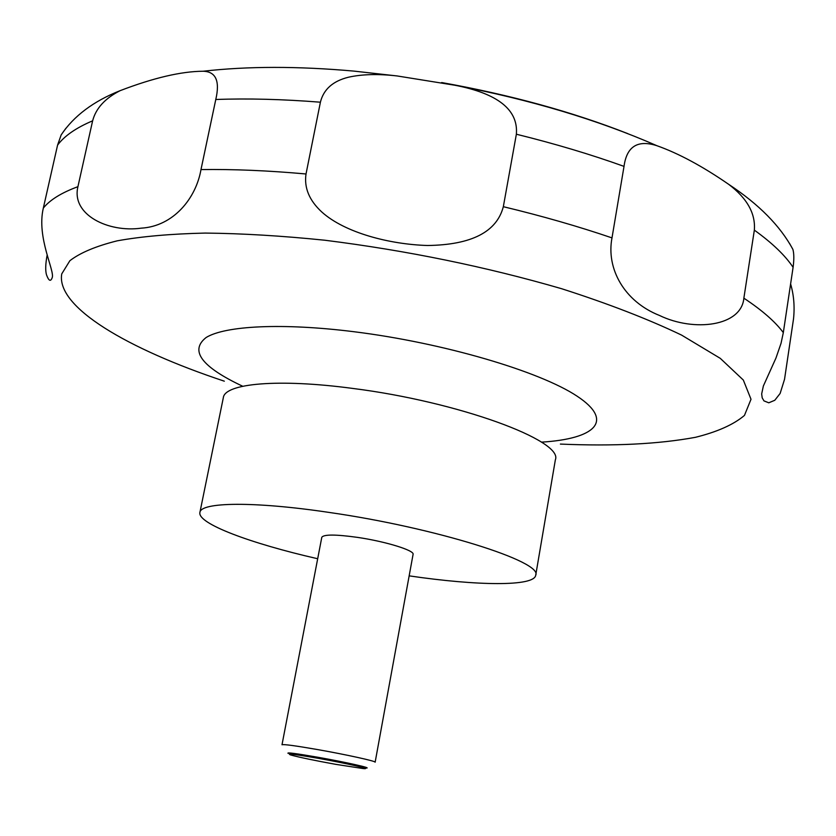 <?xml version="1.0" encoding="UTF-8"?>
<svg xmlns="http://www.w3.org/2000/svg" width="836" height="836" viewBox="0 0 836 836"><rect width="100%" height="100%" fill="white"/><g stroke="black" fill="none" stroke-linecap="round" stroke-linejoin="round"><path stroke-width="1.25" d="M317.68 558.741C250.403 543.421 197.296 523.566 199.898 512.468C200.546 502.07 253.851 501.182 329.029 512.416C435.65 527.673 543.243 561.802 535.698 575.314C534.11 586.6 477.419 585.911 409.159 575.858M317.628 749.578C346.104 754.584 376.367 761.251 375.145 762.202L413.078 554.372C414.802 550.506 385.626 541.477 357.578 537.391C335.664 534.35 323.741 534.308 321.797 537.297L282.004 744.771C283.529 744.113 295.411 745.722 317.628 749.578M288.253 753.445C285.922 752.149 295.819 753.424 317.941 757.27C345.205 762.087 372.793 768.263 366.189 768.033M790.605 283.895C793.845 295.024 794.817 306.687 793.521 318.882L784.534 379.314L780.134 393.453L774.784 400.277L768.786 402.806L763.968 400.883L762.202 397.863L761.669 393.923L763.362 386.013L775.965 358.038L781.054 343.251L783.322 332.613L793.092 267.332C794.116 259.494 794.054 253.527 792.904 249.431L789.445 243.255M743.862 298.17C741.469 326.291 694.141 332.205 659.573 315.496C624.074 301.462 606.09 268.481 611.994 237.894L624.022 166.374C626.707 146.446 637.669 139.56 656.897 145.704C678.633 153.416 702.553 166.291 728.658 184.317C747.102 198.268 755.671 213.535 754.344 230.13L743.862 298.17C762.066 310.219 775.223 321.703 783.322 332.613M503.335 206.691C496.751 231.938 471.514 244.875 427.624 245.502C389.618 244.394 344.725 232.763 321.724 211.936C309.236 200.389 304.001 187.745 306.018 173.982L320.407 102.201C323.563 89.389 332.895 81.071 348.403 77.236C362.009 74.195 378.259 73.767 397.142 75.951L454.763 85.22C497.88 93.496 518.414 109.829 516.366 134.22L503.335 206.691C542.177 216.033 578.397 226.431 611.994 237.894M335.727 764.344L363.054 768.545C374.037 769.622 346.637 763.331 318.14 758.304C294.554 754.218 285.504 753.142 290.98 755.065C299.716 757.416 314.629 760.509 335.727 764.344M65.845 128.347L61.174 134.878L57.579 145.098L43.336 208.059C36.314 237.811 55.406 271.669 52.093 277.939C50.557 281.899 48.687 280.823 46.471 274.72C45.269 270.415 45.499 263.821 47.171 254.949M77.926 186.668L92.629 120.823C95.868 108.387 105.043 98.324 120.154 90.654C153.605 77.842 181.255 71.373 203.117 71.238C215.866 71.572 220.087 80.998 215.782 99.494L200.985 169.583C196.084 198.101 173.616 226.295 141.169 228.165C108.565 232.753 71.091 214.873 77.926 186.668C61.509 192.729 49.982 199.856 43.336 208.059M242.722 386.253C201.539 366.879 189.364 350.618 206.199 337.462C225.333 325.747 282.16 322.769 353.638 331.683C443.111 342.76 539.805 371.32 577.091 396.17C614.899 421.114 595.013 438.91 541.414 442.15M224.33 381.185C127.584 349.04 55.845 307.125 61.749 273.884L69.879 260.707C80.183 252.765 95.962 246.139 117.218 240.831C141.597 236.431 170.92 233.85 205.175 233.077C241.917 233.443 281.816 235.825 324.87 240.235C406.975 250.549 485.894 266.705 561.625 288.713C608.253 303.667 648.234 319.133 681.58 335.1L720.287 358.362L743.329 380.056L751.01 399.274L744.458 415.419C733.705 424.563 717.382 431.857 695.468 437.312C658.716 444.104 613.687 446.361 560.392 444.083M199.898 512.468L223.327 397.685C224.8 383.41 278.315 378.426 352.771 388.437C458.41 401.719 563.757 440.75 555.365 459.821L535.698 575.314M516.366 134.22C554.885 143.719 590.77 154.43 624.022 166.374M754.344 230.13C772.286 243.046 785.203 255.45 793.092 267.332M441.669 82.545C510.284 94.823 572.315 111.846 627.784 133.624M57.579 145.098C64.414 135.923 76.097 127.824 92.629 120.823M215.782 99.494C247.728 98.314 282.599 99.212 320.407 102.201M200.985 169.583C233.004 169.102 268.022 170.565 306.018 173.982M203.117 71.238C247.634 66.159 297.898 66.117 353.91 71.102L397.142 75.951M454.763 85.22C530.484 99.693 597.845 119.851 656.856 145.683M728.658 184.317C758.931 204.329 780.354 226.034 792.904 249.431M61.174 134.878C73.85 115.943 93.517 101.198 120.154 90.654"/></g></svg>
